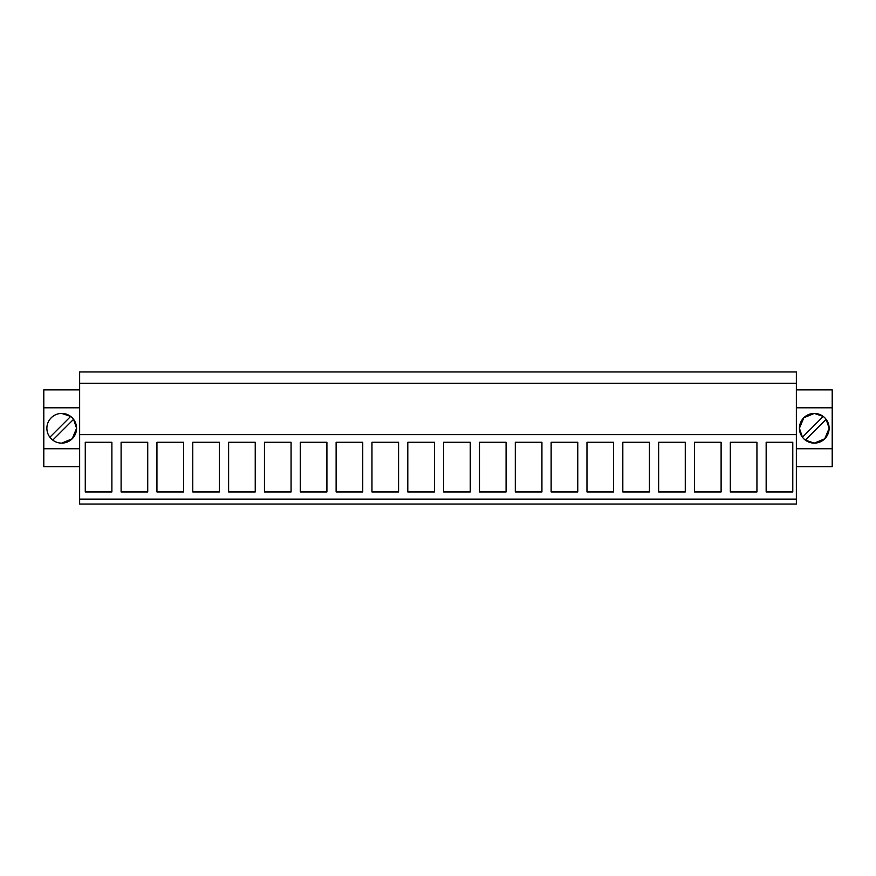 <?xml version="1.0" encoding="UTF-8"?>
<svg xmlns="http://www.w3.org/2000/svg" width="876" height="876" viewBox="0 0 876 876"><rect width="100%" height="100%" fill="white"/><g stroke="black" fill="none" stroke-linecap="round" stroke-linejoin="round"><path stroke-width="1.31" d="M79.639 434.605L79.639 504.039L796.361 504.039L796.361 383.25L79.639 383.25L79.639 434.605L796.361 434.605M796.361 383.25L796.361 371.961L79.639 371.961L79.639 383.25M79.639 499.112L796.361 499.112M85.268 491.951L111.887 491.951L111.887 442.281L85.268 442.281L85.268 491.951M479.468 442.281L479.468 491.951L506.087 491.951L506.087 442.281L479.468 442.281M515.307 442.281L515.307 491.951L541.926 491.951L541.926 442.281L515.307 442.281M434.419 442.281L434.419 491.951L407.8 491.951L407.8 442.281L434.419 442.281M470.248 442.281L470.248 491.951L443.628 491.951L443.628 442.281L470.248 442.281M622.814 442.281L622.814 491.951L649.434 491.951L649.434 442.281L622.814 442.281M685.273 442.281L685.273 491.951L658.653 491.951L658.653 442.281L685.273 442.281M551.135 442.281L551.135 491.951L577.766 491.951L577.766 442.281L551.135 442.281M613.594 442.281L613.594 491.951L586.975 491.951L586.975 442.281L613.594 442.281M192.775 442.281L192.775 491.951L219.394 491.951L219.394 442.281L192.775 442.281M255.234 442.281L255.234 491.951L228.614 491.951L228.614 442.281L255.234 442.281M121.107 442.281L121.107 491.951L147.726 491.951L147.726 442.281L121.107 442.281M156.935 442.281L156.935 491.951L183.566 491.951L183.566 442.281L156.935 442.281M362.741 442.281L362.741 491.951L336.121 491.951L336.121 442.281L362.741 442.281M371.961 442.281L371.961 491.951L398.58 491.951L398.58 442.281L371.961 442.281M291.073 442.281L291.073 491.951L264.453 491.951L264.453 442.281L291.073 442.281M300.282 442.281L300.282 491.951L326.912 491.951L326.912 442.281L300.282 442.281M730.321 491.951L756.941 491.951L756.941 442.281L730.321 442.281L730.321 491.951M694.482 442.281L721.112 442.281L721.112 491.951L694.482 491.951L694.482 442.281M792.78 442.281L792.78 491.951L766.161 491.951L766.161 442.281L792.78 442.281M79.639 389.875L43.8 389.875L43.8 448.753L79.639 448.753M43.8 448.753L43.8 466.667L79.639 466.667M43.8 407.8L79.639 407.8M61.714 443.125A14.848 14.848 0 0 0 76.562 428.276A14.848 14.848 0 0 0 61.714 413.428A14.848 14.848 0 0 0 46.877 428.276A14.848 14.848 0 0 0 61.714 443.125L72.182 438.799L76.562 428.353M76.562 428.2L73.562 419.33A14.848 14.848 0 0 0 70.671 416.428L61.714 413.428M796.361 448.753L832.2 448.753L832.2 466.667L796.361 466.667M796.361 407.8L832.2 407.8L832.2 448.753M829.123 428.2L826.123 419.33A14.848 14.848 0 0 0 823.232 416.428L814.286 413.428A14.848 14.848 0 0 0 799.438 428.276A14.848 14.848 0 0 0 814.286 443.125A14.848 14.848 0 0 0 829.123 428.276A14.848 14.848 0 0 0 814.286 413.428L803.818 417.753L799.438 428.2M796.361 389.875L832.2 389.875L832.2 407.8M799.438 428.353L802.438 437.223A14.848 14.848 0 0 0 805.329 440.113L814.286 443.125L824.754 438.799L829.123 428.353M70.671 416.428L49.877 437.223A14.848 14.848 0 0 0 52.768 440.113L73.562 419.319M805.329 440.113L826.123 419.319M823.232 416.428L802.438 437.223"/></g></svg>
